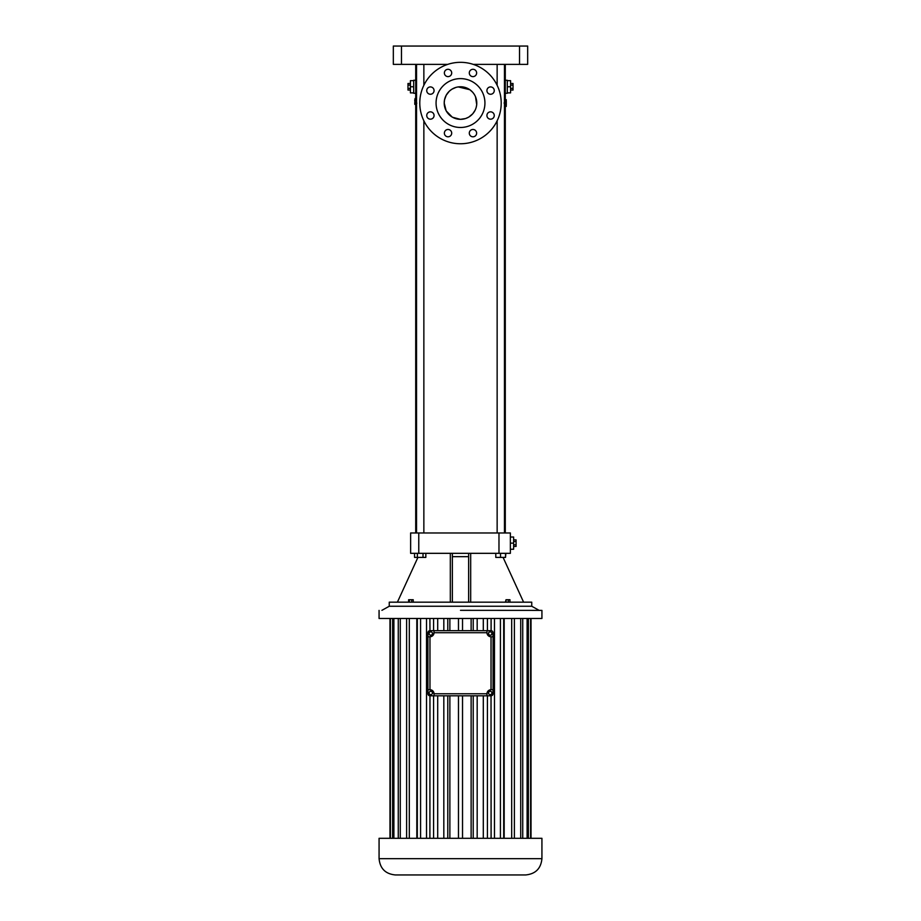 <?xml version="1.0" encoding="UTF-8"?>
<svg xmlns="http://www.w3.org/2000/svg" width="921" height="921" viewBox="0 0 921 921"><rect width="100%" height="100%" fill="white"/><g stroke="black" fill="none" stroke-linecap="round" stroke-linejoin="round"><path stroke-width="1.38" d="M531.751 606.248L389.249 606.248L389.249 602.173L531.751 602.173L531.751 606.248L539.073 610.324M468.639 602.173L468.639 553.325L410.628 553.325L410.628 532.971L418.767 532.971L418.767 553.325M498.975 532.971L498.975 553.325L510.372 553.325L510.372 532.971L418.767 532.971M498.975 553.325L470.677 553.325L470.677 602.173M470.677 553.325L468.639 553.325M452.361 553.325L452.361 602.173M450.323 553.325L450.323 602.173M409.361 602.173L409.361 599.732L413.23 599.732L413.23 602.173M408.625 602.173L408.625 599.732L409.361 599.732M411.675 602.173L411.675 599.732M509.958 602.173L509.958 599.732L508.277 599.732L508.277 602.173M506.009 602.173L506.009 599.732L508.277 599.732M505.422 602.173L506.009 599.732M417.374 553.325L417.374 557.401L414.554 557.401L414.554 553.325M423.015 553.325L423.015 557.401L417.374 557.401M425.836 553.325L425.836 557.401L423.015 557.401M415.716 64.366L415.716 99.917M505.284 64.366L505.284 99.675M504.466 103.048L505.169 103.048L506.262 106.422L505.238 106.422L504.132 103.048L505.238 99.675L506.262 99.675L506.262 101.011M495.786 553.325L495.786 557.401L500.517 557.401L500.517 553.325M505.537 553.325L505.537 557.401L500.517 557.401M505.825 553.325L505.537 557.401M452.361 556.664L468.639 556.664M510.372 549.25L513.63 549.25L513.63 543.148L510.372 543.148M510.372 537.035L513.63 537.035L513.63 543.148M447.79 64.366L393.325 64.366L393.325 46.05L527.675 46.05L527.675 64.366L473.21 64.366M415.716 80.254L413.679 80.254L413.679 93.274L415.716 93.274M415.716 98.524L415.003 98.524L415.037 99.917M416.81 103.129L415.832 105.616L415.728 107.515L416.534 106.456M416.43 104.372L416.534 99.917M414.795 104.372L414.83 103.728L415.901 104.372M415.406 102.853L415.336 104.372M414.726 99.917L415.072 104.372L415.256 99.917L416.165 99.917M415.463 101.517L415.532 99.917M414.715 102.853L414.841 103.728M505.284 80.254L507.321 80.254L507.321 93.274L505.284 93.274M506.262 105.086L506.262 106.422M505.169 103.048L506.262 99.675M460.5 610.324L541.928 610.381L460.5 610.324M415.67 101.517L415.751 99.917M415.521 104.372L415.601 102.853M513.63 546.441L516.071 546.441L516.071 544.795L513.63 544.795M513.63 541.502L516.071 541.502L516.071 544.795M513.63 539.856L516.071 539.856L516.071 541.502M460.5 143.757A40.708 40.708 0 0 0 495.763 82.694A40.708 40.708 0 0 0 425.237 82.694A40.708 40.708 0 0 0 460.5 143.757M444.371 133.142A3.661 3.661 0 0 0 449.862 136.308A3.661 3.661 0 0 0 449.862 129.965A3.661 3.661 0 0 0 444.371 133.142M469.296 133.142A3.661 3.661 0 0 0 474.799 136.308A3.661 3.661 0 0 0 474.799 129.965A3.661 3.661 0 0 0 469.296 133.142M486.921 115.516A3.661 3.661 0 0 0 492.424 118.682A3.661 3.661 0 0 0 492.424 112.339A3.661 3.661 0 0 0 486.921 115.516M486.921 90.58A3.661 3.661 0 0 0 492.424 93.758A3.661 3.661 0 0 0 492.424 87.414A3.661 3.661 0 0 0 486.921 90.58M444.371 72.955A3.661 3.661 0 0 0 449.862 76.132A3.661 3.661 0 0 0 449.862 69.789A3.661 3.661 0 0 0 444.371 72.955M426.745 90.58A3.661 3.661 0 0 0 432.237 93.758A3.661 3.661 0 0 0 432.237 87.414A3.661 3.661 0 0 0 426.745 90.58M426.745 115.516A3.661 3.661 0 0 0 432.237 118.682A3.661 3.661 0 0 0 432.237 112.339A3.661 3.661 0 0 0 426.745 115.516M469.296 72.955A3.661 3.661 0 0 0 474.799 76.132A3.661 3.661 0 0 0 474.799 69.789A3.661 3.661 0 0 0 469.296 72.955M413.679 80.657L410.421 80.657L410.421 92.871L413.679 92.871M413.679 86.758L410.421 86.758M507.321 92.871L510.579 92.871L510.579 86.758L507.321 86.758M507.321 80.657L510.579 80.657L510.579 86.758M379.072 610.381L379.072 618.463L541.928 618.463L541.928 610.381M460.5 127.478A24.43 24.43 0 0 0 481.66 90.834A24.43 24.43 0 0 0 439.34 90.834A24.43 24.43 0 0 0 460.5 127.478M410.421 90.051L407.98 90.051L407.98 83.477L410.421 83.477M410.421 85.112L407.98 85.112M410.421 88.404L407.98 88.404M510.579 90.051L513.02 90.051L513.02 88.404L510.579 88.404M510.579 85.112L513.02 85.112L513.02 88.404M510.579 83.477L513.02 83.477L513.02 85.112M462.526 630.678L462.526 618.463M458.474 630.678L458.474 618.463M471.126 630.678L471.126 618.463M473.221 630.678L473.221 618.463M477.182 630.678L477.182 618.463M483.295 630.678L483.295 618.463M487.416 630.678L487.416 618.463M491.031 630.678A2.038 2.038 0 0 1 493.069 632.715L493.069 693.778A2.038 2.038 0 0 1 491.031 695.816L429.969 695.816A2.038 2.038 0 0 1 427.931 693.778L427.931 632.715A2.038 2.038 0 0 1 429.969 630.678L491.1 630.678L491.1 618.463M494.485 838.306L494.485 618.463M500.425 838.306L500.425 618.463M503.695 838.306L503.695 618.463M504.178 838.306L504.178 618.463M511.685 838.306L511.685 618.463M514.39 838.306L514.39 618.463M520.722 838.306L520.722 618.463M522.737 838.306L522.737 618.463M527.111 838.306L527.111 618.463M528.366 838.306L528.366 618.463M530.6 838.306L530.6 618.463M531.026 838.306L531.026 618.463M389.974 838.306L389.974 618.463M390.4 838.306L390.4 618.463M392.634 838.306L392.634 618.463M393.889 838.306L393.889 618.463M398.263 838.306L398.263 618.463M400.278 838.306L400.278 618.463M406.61 838.306L406.61 618.463M409.315 838.306L409.315 618.463M416.822 838.306L416.822 618.463M417.305 838.306L417.305 618.463M420.575 838.306L420.575 618.463M426.515 838.306L426.515 618.463M429.969 630.678L429.9 618.463M433.584 630.678L433.584 618.463M437.705 630.678L437.705 618.463M443.818 630.678L443.818 618.463M447.779 630.678L447.779 618.463M449.874 630.678L449.874 618.463M444.521 99.928L444.21 103.048A16.29 16.29 0 0 0 468.639 117.151A16.29 16.29 0 0 0 468.639 88.946A16.29 16.29 0 0 0 444.21 103.048L446.109 110.67M491.031 695.816L491.1 838.306M379.072 858.66L379.072 838.306L541.928 838.306L541.928 858.66C540.961 868.561 535.527 873.983 525.638 874.95L395.362 874.95C385.473 873.983 380.039 868.561 379.072 858.66L541.928 858.66M429.9 838.306L429.969 695.816M446.294 111.004L452.142 117.025M452.533 117.255L460.316 119.327M460.5 119.327L465.473 118.556M465.704 118.475L468.444 117.255M468.927 116.979L472.772 113.755L475.178 110.106M475.673 108.977L476.157 107.527M476.192 107.4L476.687 104.787M476.71 104.626L475.512 96.728M475.432 96.555L474.787 95.231M474.2 94.241L472.795 92.365M472.715 92.273L469.86 89.728M469.837 89.705L458.244 86.919M457.841 86.977L456.206 87.334M456.01 87.391L452.004 89.153M451.624 89.395L449.31 91.214M449.252 91.271L446.225 95.22M446.178 95.3L444.544 99.813M427.931 636.779L429.969 636.779A4.075 4.075 0 0 0 434.033 632.715L486.967 632.715L486.967 630.678M434.033 632.715L434.033 630.678M493.069 636.779L491.031 636.779L491.031 689.714A4.075 4.075 0 0 0 486.967 693.778L486.967 695.816M493.069 689.714L491.031 689.714M487.416 838.306L487.416 695.816M449.874 838.306L449.874 695.816M447.779 838.306L447.779 695.816M443.818 838.306L443.818 695.816M437.705 838.306L437.705 695.816M433.584 838.306L433.584 695.816M483.295 838.306L483.295 695.816M477.182 838.306L477.182 695.816M473.221 838.306L473.221 695.816M471.126 838.306L471.126 695.816M462.526 838.306L462.526 695.816M458.474 838.306L458.474 695.816M427.931 689.714L429.969 689.714A4.075 4.075 0 0 1 434.033 693.778L486.967 693.778M486.967 632.715A4.075 4.075 0 0 0 491.031 636.779M492.033 633.015L490.686 631.702L488.878 632.209L488.406 634.039L489.753 635.352L491.561 634.845L492.033 633.015M429.439 632.209L428.967 634.039L430.314 635.352L432.122 634.845L432.594 633.015L431.247 631.702L429.439 632.209M490.053 694.837L491.756 694.054L491.929 692.178L490.386 691.095L488.683 691.878L488.51 693.755L490.053 694.837M434.033 695.816L434.033 693.778M430.234 691.164L428.944 692.534L429.497 694.342L431.327 694.768L432.605 693.398L432.064 691.602L430.234 691.164M519.536 46.05L519.536 64.366M401.464 46.05L401.464 64.366M429.969 636.779L429.969 689.714M503.073 557.401L523.6 602.173M417.927 557.401L397.4 602.173M415.716 104.372L415.716 532.971M505.284 106.422L505.284 532.971M497.144 64.366L497.144 85.296M497.144 120.801L497.144 532.971M504.466 64.366L504.466 532.971M416.534 64.366L416.534 532.971M423.856 64.366L423.856 85.296M423.856 120.801L423.856 532.971M389.249 606.248L381.927 610.324M506.297 105.086L506.297 101.011"/></g></svg>
